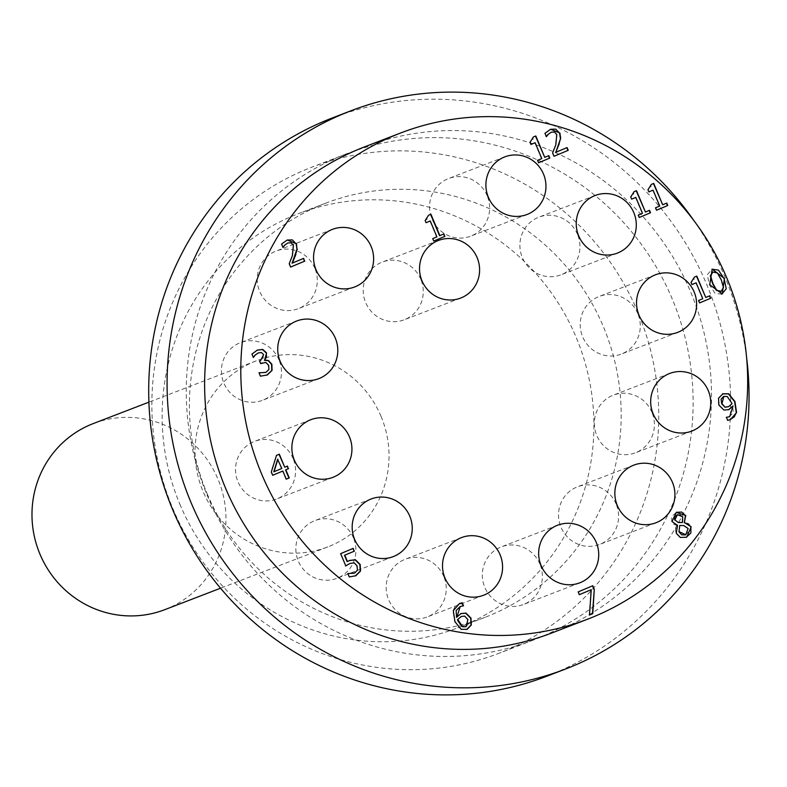 <?xml version="1.0" encoding="UTF-8"?>
<svg xmlns="http://www.w3.org/2000/svg" width="787" height="787" viewBox="0 0 787 787"><rect width="100%" height="100%" fill="white"/><g stroke="black" fill="none" stroke-linecap="round" stroke-linejoin="round"><path stroke-width="0.59" stroke-dasharray="3.94 2.95" d="M720.833 291.465L723.194 287.53L720.99 279.956L717.114 273.059L712.717 272.017M721.817 294.151L715.098 293.394L709.431 284.845L707.297 274.693L712.038 269.213M287.491 466.061L284.461 467.33M272.42 475.397L271.023 472.052L276.188 455.506L279.021 454.315M285.986 479.283L282.572 471.138M273.778 471.826L281.5 468.58L277.624 459.303M589.197 615.149L590.939 589.797M592.788 585.744L578.209 591.883M579.084 594.785L577.914 591.991M260.399 363.692L259.297 361.066L263.261 358.193L263.33 354.681L261.038 352.615L257.939 353.058M265.593 372.458L268.613 369.624L268.337 365.404L265.524 362.541L261.707 363.151M267.029 375.084L260.143 376.265L259.051 372.831M253.316 357.357L251.653 354.189L257.624 349.979M686.412 537.285L680.047 537.57L675.954 533.35L675.462 529.395L677.273 525.598L673.78 524.329L671.695 521.663L671.783 516.38L676.505 512.288M685.438 534.904L688.064 532.386L687.858 528.618L683.441 525.677L679.456 525.627M682.142 522.637L682.437 516.921L680.283 514.698L677.312 514.708M292.085 263.192L303.379 258.461M282.966 247.325L281.293 244.147L287.078 240.055M290.354 267.157L288.947 263.793L292.105 255.755L293.108 245.377L290.728 242.878L287.511 243.094M718.551 398.202L722.889 393.746M723.932 410.066L718.6 405.187L718.256 398.311M727.67 420.366L726.411 417.385M730.11 419.707L727.375 420.484M728.103 406.849L731.802 403.751L731.221 402.226L726.972 396.638L723.519 396.52M728.654 409.712L723.637 410.184M729.293 416.825L733.238 412.732L732.736 406.043M443.957 233.916L439.579 235.746M430.932 214.241L428.246 215.363L428.079 218.511L424.882 220.665L426.082 222.711M433.755 241.038L432.447 238.736L436.618 236.985L429.968 221.088M639.024 217.576L638.011 215.156L642.182 213.405L635.522 197.498M631.646 199.131L630.446 197.075L633.643 194.92L633.81 191.772L636.201 190.779M645.143 212.156L649.216 210.444M347.136 561.623L349.91 560.314M353.265 548.342L340.358 553.753L345.739 565.804M354.327 573.143L357.18 570.25L356.737 565.892L354.002 563.01L349.782 563.502M355.567 575.858L348.985 577.038L347.893 573.605M656.269 210.326L655.256 207.906L659.427 206.155L652.767 190.247M648.596 191.998L647.691 189.824L650.879 187.67L651.056 184.522L653.731 183.41M666.756 203.076L662.388 204.905M465.747 626.865L468.186 624.239L467.616 619.654L464.32 616.182L461.034 616.595M456.529 617.333L461.143 613.457M463.189 605.882L459.933 606.58M466.691 629.521L460.848 629.443L454.65 621.74L453.007 610.761L455.053 606.59L459.785 603.422M538.328 162.889L537.314 160.459L541.486 158.708L534.835 142.801M530.95 144.434L529.749 142.388L532.947 140.234L533.114 137.086L535.799 135.964M544.447 157.469L548.519 155.747M709.835 295.764L705.457 297.594M691.675 284.687L690.77 282.513L693.957 280.359L694.134 277.211L696.515 276.217M699.338 303.015L698.325 300.595L702.496 298.834L695.846 282.936M553.763 156.397L552.356 153.032L555.514 144.985L556.517 134.616L554.137 132.108L550.92 132.334M546.119 136.771L544.702 133.387L550.497 129.284M567.083 147.572L555.494 152.432M420.809 279.346A30.87 29.916 68.9 0 0 382.148 262.13A30.87 29.916 68.9 0 0 365.316 301.687A30.87 29.916 68.9 0 0 404.321 319.748A30.87 29.916 68.9 0 0 420.809 279.346M443.789 576.507A30.87 29.916 68.9 0 0 405.128 559.291A30.87 29.916 68.9 0 0 388.296 598.848A30.87 29.916 68.9 0 0 427.302 616.91A30.87 29.916 68.9 0 0 443.789 576.507M353.452 537.885A30.87 29.916 68.9 0 0 314.79 520.669A30.87 29.916 68.9 0 0 297.968 560.226A30.87 29.916 68.9 0 0 336.974 578.288A30.87 29.916 68.9 0 0 353.452 537.885M293.138 458.605A30.87 29.916 68.9 0 0 254.476 441.389A30.87 29.916 68.9 0 0 237.654 480.946A30.87 29.916 68.9 0 0 276.66 499.007A30.87 29.916 68.9 0 0 293.138 458.605M279.001 359.905A30.87 29.916 68.9 0 0 240.34 342.689A30.87 29.916 68.9 0 0 223.518 382.246A30.87 29.916 68.9 0 0 262.524 400.308A30.87 29.916 68.9 0 0 279.001 359.905M314.839 268.239A30.87 29.916 68.9 0 0 276.168 251.023A30.87 29.916 68.9 0 0 259.346 290.58A30.87 29.916 68.9 0 0 298.352 308.642A30.87 29.916 68.9 0 0 314.839 268.239M487.173 195.766A30.87 29.916 68.9 0 0 448.511 178.551A30.87 29.916 68.9 0 0 431.679 218.107A30.87 29.916 68.9 0 0 470.685 236.169A30.87 29.916 68.9 0 0 487.173 195.766M577.501 234.388A30.87 29.916 68.9 0 0 538.839 217.173A30.87 29.916 68.9 0 0 522.017 256.729A30.87 29.916 68.9 0 0 561.023 274.791A30.87 29.916 68.9 0 0 577.501 234.388M637.824 313.669A30.87 29.916 68.9 0 0 599.153 296.453A30.87 29.916 68.9 0 0 582.331 336.01A30.87 29.916 68.9 0 0 621.337 354.071A30.87 29.916 68.9 0 0 637.824 313.669M651.951 412.368A30.87 29.916 68.9 0 0 613.289 395.153A30.87 29.916 68.9 0 0 596.467 434.709A30.87 29.916 68.9 0 0 635.473 452.771A30.87 29.916 68.9 0 0 651.951 412.368M616.123 504.034A30.87 29.916 68.9 0 0 577.461 486.819A30.87 29.916 68.9 0 0 560.639 526.375A30.87 29.916 68.9 0 0 599.645 544.437A30.87 29.916 68.9 0 0 616.123 504.034M539.931 564.112A30.87 29.916 68.9 0 0 501.27 546.906A30.87 29.916 68.9 0 0 484.438 586.453A30.87 29.916 68.9 0 0 523.444 604.514A30.87 29.916 68.9 0 0 539.931 564.112M164.778 609.669A99.683 96.594 68.9 0 0 218.009 479.204A99.683 96.594 68.9 0 0 93.161 423.622M381.075 416.431A99.683 96.594 68.9 0 0 256.228 360.849A99.683 96.594 68.9 0 0 202.997 491.324A99.683 96.594 68.9 0 0 327.845 546.906A99.683 96.594 68.9 0 0 381.075 416.431M179.83 504.123A221.865 214.989 68.9 0 0 457.719 627.839A221.865 214.989 68.9 0 0 578.661 343.555A221.865 214.989 68.9 0 0 298.312 213.72A221.865 214.989 68.9 0 0 179.83 504.123M207.099 493.626A221.865 214.989 68.9 0 0 484.989 617.342A221.865 214.989 68.9 0 0 605.931 333.049A221.865 214.989 68.9 0 0 325.592 203.223A221.865 214.989 68.9 0 0 207.099 493.626M172.638 508.117A260.458 252.381 68.9 0 0 498.85 653.348A260.458 252.381 68.9 0 0 640.834 319.62A260.458 252.381 68.9 0 0 311.731 167.218A260.458 252.381 68.9 0 0 172.638 508.117M207.03 494.875A260.458 252.381 68.9 0 0 533.242 640.116A260.458 252.381 68.9 0 0 675.226 306.379A260.458 252.381 68.9 0 0 346.123 153.977A260.458 252.381 68.9 0 0 207.03 494.875M746.597 357.632A299.04 289.773 68.9 0 0 693.819 220.498M551.628 633.043A260.458 252.381 68.9 0 0 693.603 299.306A260.458 252.381 68.9 0 0 364.509 146.903M547.103 676.122A299.04 289.773 68.9 0 0 710.12 292.951A299.04 289.773 68.9 0 0 332.262 117.971M712.186 269.154L711.615 269.38M723.037 393.687L722.446 393.913M438.477 240.448L382.148 262.13M460.661 298.066L404.321 319.748M461.457 537.61L405.128 559.291M483.631 595.228L427.302 616.91M371.12 498.988L314.79 520.669M393.303 556.606L336.974 578.288M310.806 419.707L254.476 441.389M332.99 477.325L276.66 499.007M296.669 321.007L240.34 342.689M318.853 378.626L262.524 400.308M332.507 229.342L276.168 251.023M354.681 286.96L298.352 308.642M504.841 156.869L448.511 178.551M527.024 214.487L470.685 236.169M595.179 195.491L538.839 217.173M617.352 253.109L561.023 274.791M655.492 274.771L599.153 296.453M677.666 332.389L621.337 354.071M669.629 373.471L613.289 395.153M691.803 431.089L635.473 452.771M633.791 465.137L577.461 486.819M655.974 522.755L599.645 544.437M557.599 525.214L501.27 546.906M579.773 582.833L523.444 604.514M256.228 360.849L148.91 402.157M327.845 546.906L220.527 588.214M325.592 203.223L298.312 213.72M484.989 617.342L457.719 627.839M346.123 153.977L311.731 167.218M533.242 640.116L498.85 653.348"/><path stroke-width="1.18" d="M712.874 271.958L710.631 275.844L712.855 283.409L716.632 290.236L721.148 291.347L723.489 287.422L721.286 279.847L717.41 272.951L712.717 272.017L710.336 275.962L712.56 283.527L716.337 290.354L720.853 291.456M712.038 269.213L718.462 270.118L724.119 278.647L726.244 288.77L721.817 294.151M709.726 284.727L712.186 269.154L724.414 278.529L722.25 293.984L709.726 284.727M287.206 466.189L288.268 468.737L285.533 469.888L288.947 478.043L286.271 479.165L282.867 471.019L272.715 475.289L271.318 471.944L276.483 455.388L279.316 454.197L284.756 467.212L279.021 454.315M282.867 471.019L272.715 475.279M277.624 459.303L273.778 471.826L281.795 468.462L277.624 459.303M277.919 459.195L274.073 471.708M284.756 467.212L287.491 466.061L288.268 468.737M288.563 468.619L285.829 469.77L289.242 477.925L286.281 479.175M594.283 589.306L592.778 613.663L589.502 615.031L591.244 589.679L579.37 594.657L578.209 591.883L592.788 585.744L594.283 589.306L592.473 613.771M592.778 613.663L589.493 615.041M592.503 585.872L593.988 589.424M591.244 589.679L579.38 594.667M258.323 352.91L254.958 355.193L253.247 357.475M262.209 362.955L260.694 363.574L259.592 360.948L260.615 360.515L263.625 354.573L261.343 352.507L258.244 352.95L254.958 355.193M258.953 372.812L265.691 372.418M255.254 355.085L253.355 357.446L251.948 354.081L257.329 350.097L262.74 349.408L266.616 352.93L264.589 360.023L268.426 360.495L271.859 364.204L272.066 370.402L267.324 374.976L260.438 376.156L259.031 372.782L265.593 372.458M257.034 350.205L262.445 349.517L266.321 353.038L266.518 357.013L264.393 360.367L268.131 360.603L271.564 364.312L271.771 370.52L266.744 375.202M265.986 372.3L268.918 369.516L268.633 365.286L265.819 362.423L260.694 363.584M684.621 522.657L691.183 526.857L686.707 537.167L680.342 537.462L676.249 533.232L677.528 525.382L671.99 521.545L676.289 512.376L685.733 515.495L684.326 522.775L688.35 523.837L690.888 526.975L690.888 532.966L686.205 537.364M679.26 531.697L685.752 534.786L688.153 528.5L683.746 525.568L679.752 525.509L678.965 531.805L681.709 534.835L685.438 534.904M679.752 525.509L678.965 531.805M678.581 522.411L682.437 522.519L678.286 522.519L674.931 519.873L678.286 522.519M676.505 512.288L681.719 512.062L685.438 515.603L684.287 522.676M682.437 522.519L682.732 516.803L677.459 514.649L674.931 519.873M677.312 514.708L674.616 516.951L674.636 519.991M303.379 258.461L304.52 261.205L290.639 267.039L289.242 263.684L292.4 255.637L293.403 245.269L291.023 242.76L287.806 242.986L284.569 245.219L282.877 247.462M287.078 240.055L292.361 239.897L296.158 243.891L296.955 249.145L292.085 263.192L303.664 258.343L304.52 261.205M287.845 242.967L284.569 245.219M284.864 245.101L283.005 247.423L281.589 244.039L287.235 239.996L296.463 243.773L296.955 249.145M297.25 249.026L295.587 254.486M295.882 254.378L292.38 263.084M304.815 261.087L290.649 267.049M722.751 393.795L728.742 393.775L734.93 401.508L736.583 412.536L730.415 419.599L727.67 420.366L726.381 417.317L729.667 416.677L733.041 405.925L728.949 409.604L723.932 410.066L718.895 405.069L718.551 398.202L723.037 393.687M722.446 393.913L728.447 393.893L734.625 401.626L736.278 412.644L734.281 416.805L729.874 419.805M725.26 407.086L728.536 406.672L732.097 403.633L727.267 396.53L723.824 396.402L721.964 403.613L724.965 407.194L728.231 406.79M723.676 396.451L721.089 399.196L721.669 403.731L724.965 407.194M733.041 405.925L728.447 409.801M726.234 417.366L729.372 416.785M443.661 234.034L444.665 236.454L433.755 241.038M430.637 214.369L439.579 235.746L443.957 233.916L444.665 236.454M444.97 236.336L433.755 241.048L432.742 238.628L436.913 236.877L430.263 220.97L426.082 222.711M430.263 220.97L426.092 222.721L425.177 220.547L428.541 215.245L430.932 214.241L439.874 235.628M635.827 197.38L631.656 199.141L630.741 196.966L634.106 191.664L636.496 190.661L645.438 212.037L649.511 210.326L650.524 212.746L639.319 217.468L638.306 215.038L642.477 213.287L635.827 197.38L631.646 199.131M650.524 212.746L639.319 217.458M649.226 210.454L650.229 212.864M645.438 212.037L636.201 190.779M349.162 560.619L355.114 559.852L359.875 564.594L360.23 571.155L355.271 575.976M352.97 548.46L354.13 551.244L344.49 555.297L347.136 561.623L350.058 560.265M350.254 563.315L345.473 565.991M347.805 573.585L354.465 573.084M349.458 560.501L355.409 559.744L360.171 564.476L360.525 571.047L355.862 575.74L349.28 576.93L347.874 573.566L354.327 573.143M354.76 572.966L357.475 570.132L357.032 565.774L354.298 562.902L350.077 563.384L345.778 565.873L340.663 553.645L353.265 548.342L354.13 551.244M354.435 551.126L344.49 555.297M344.785 555.189L347.431 561.515M667.769 205.496L656.565 210.218L655.551 207.788L659.722 206.037L653.062 190.129L648.891 191.88L647.986 189.716L651.351 184.404L653.731 183.41L662.684 204.787L666.756 203.076L667.769 205.496L656.555 210.208M653.062 190.129L648.891 191.89M666.461 203.203L667.474 205.614M662.684 204.787L653.446 183.528M461.418 616.437L457.483 619.625L458.054 621.15L462.313 626.727L466.042 626.747L467.911 619.546L464.615 616.064L461.33 616.477L457.483 619.625M460.621 613.663L465.658 613.201L470.685 618.208L471.019 625.075L466.691 629.521M460.316 606.433L456.145 610.525L456.529 617.333L461.29 613.398M459.195 603.659L461.939 602.891L463.189 605.882M457.778 619.507L462.608 626.609L466.042 626.747M460.916 613.555L465.953 613.083L470.98 618.09L471.315 624.967L467.114 629.354L461.143 629.334L454.945 621.632L453.302 610.643L459.49 603.55L462.235 602.773L463.513 605.833L460.228 606.472L456.824 617.215M535.13 142.693L530.959 144.444L530.044 142.27L533.409 136.968L535.799 135.964L544.742 157.351L548.814 155.639L549.828 158.059L538.623 162.771L537.61 160.351L541.781 158.59L535.13 142.693L530.95 144.434M549.828 158.059L538.623 162.761M548.529 155.757L549.533 158.167M544.742 157.351L535.504 136.092M709.54 295.882L710.553 298.303L699.633 302.887L698.62 300.477L702.791 298.726L696.141 282.818L691.97 284.569L691.065 282.395L694.429 277.093L696.81 276.089L705.752 297.476L696.515 276.217M696.141 282.818L691.97 284.56M705.752 297.476L709.835 295.764L710.553 298.303M710.848 298.184L699.633 302.897M548.273 134.341L546.414 136.653L545.007 133.269L550.644 129.235L559.872 133.013L560.669 138.256L555.799 152.314L567.083 147.572L568.234 150.317L554.058 156.279L552.651 152.914L555.809 144.867L556.812 134.498L554.432 132L551.215 132.216L547.978 134.449L546.286 136.702M568.234 150.317L554.058 156.269M551.254 132.206L547.978 134.449M566.788 147.69L567.929 150.435M555.799 152.314L559.291 143.608M560.669 138.256L558.996 143.726M550.497 129.284L555.77 129.127L559.577 133.121L560.374 138.374M261.579 473.882A260.458 252.381 68.9 0 0 587.8 619.113A260.458 252.381 68.9 0 0 729.775 285.386A260.458 252.381 68.9 0 0 400.672 132.983A260.458 252.381 68.9 0 0 261.579 473.882M596.261 542.43A30.87 29.916 -111.1 0 1 579.773 582.833A30.87 29.916 -111.1 0 1 540.777 564.771A30.87 29.916 -111.1 0 1 557.599 525.214A30.87 29.916 -111.1 0 1 596.261 542.43M672.462 482.352A30.87 29.916 -111.1 0 1 655.974 522.755A30.87 29.916 -111.1 0 1 616.969 504.693A30.87 29.916 -111.1 0 1 633.791 465.137A30.87 29.916 -111.1 0 1 672.462 482.352M708.29 390.677A30.87 29.916 -111.1 0 1 691.803 431.089A30.87 29.916 -111.1 0 1 652.797 413.018A30.87 29.916 -111.1 0 1 669.629 373.471A30.87 29.916 -111.1 0 1 708.29 390.677M694.154 291.987A30.87 29.916 -111.1 0 1 677.666 332.389A30.87 29.916 -111.1 0 1 638.66 314.328A30.87 29.916 -111.1 0 1 655.492 274.771A30.87 29.916 -111.1 0 1 694.154 291.987M633.84 212.706A30.87 29.916 -111.1 0 1 617.352 253.109A30.87 29.916 -111.1 0 1 578.347 235.038A30.87 29.916 -111.1 0 1 595.179 195.491A30.87 29.916 -111.1 0 1 633.84 212.706M543.502 174.084A30.87 29.916 -111.1 0 1 527.024 214.487A30.87 29.916 -111.1 0 1 488.019 196.425A30.87 29.916 -111.1 0 1 504.841 156.869A30.87 29.916 -111.1 0 1 543.502 174.084M371.169 246.547A30.87 29.916 -111.1 0 1 354.681 286.96A30.87 29.916 -111.1 0 1 315.676 268.888A30.87 29.916 -111.1 0 1 332.507 229.342A30.87 29.916 -111.1 0 1 371.169 246.547M335.341 338.223A30.87 29.916 -111.1 0 1 318.853 378.626A30.87 29.916 -111.1 0 1 279.847 360.564A30.87 29.916 -111.1 0 1 296.669 321.007A30.87 29.916 -111.1 0 1 335.341 338.223M349.477 436.923A30.87 29.916 -111.1 0 1 332.99 477.325A30.87 29.916 -111.1 0 1 293.984 459.264A30.87 29.916 -111.1 0 1 310.806 419.707A30.87 29.916 -111.1 0 1 349.477 436.923M409.791 516.203A30.87 29.916 -111.1 0 1 393.303 556.606A30.87 29.916 -111.1 0 1 354.298 538.544A30.87 29.916 -111.1 0 1 371.12 498.988A30.87 29.916 -111.1 0 1 409.791 516.203M500.119 554.825A30.87 29.916 -111.1 0 1 483.631 595.228A30.87 29.916 -111.1 0 1 444.625 577.166A30.87 29.916 -111.1 0 1 461.457 537.61A30.87 29.916 -111.1 0 1 500.119 554.825M477.138 257.664A30.87 29.916 -111.1 0 1 460.661 298.066A30.87 29.916 -111.1 0 1 421.655 280.005A30.87 29.916 -111.1 0 1 438.477 240.448A30.87 29.916 -111.1 0 1 477.138 257.664M148.91 402.157L93.161 423.622A99.683 96.594 68.9 0 0 39.93 554.087A99.683 96.594 68.9 0 0 164.778 609.669L220.527 588.214M693.819 220.498A299.04 289.773 68.9 0 0 350.648 110.888A299.04 289.773 68.9 0 0 190.936 502.293A299.04 289.773 68.9 0 0 565.489 669.048A299.04 289.773 68.9 0 0 746.597 357.632M400.672 132.983L364.509 146.903A260.458 252.381 68.9 0 0 225.407 487.802A260.458 252.381 68.9 0 0 551.628 633.043L587.8 619.113M350.648 110.888L332.262 117.971A299.04 289.773 68.9 0 0 172.56 509.376A299.04 289.773 68.9 0 0 547.103 676.122L565.489 669.048"/></g></svg>
